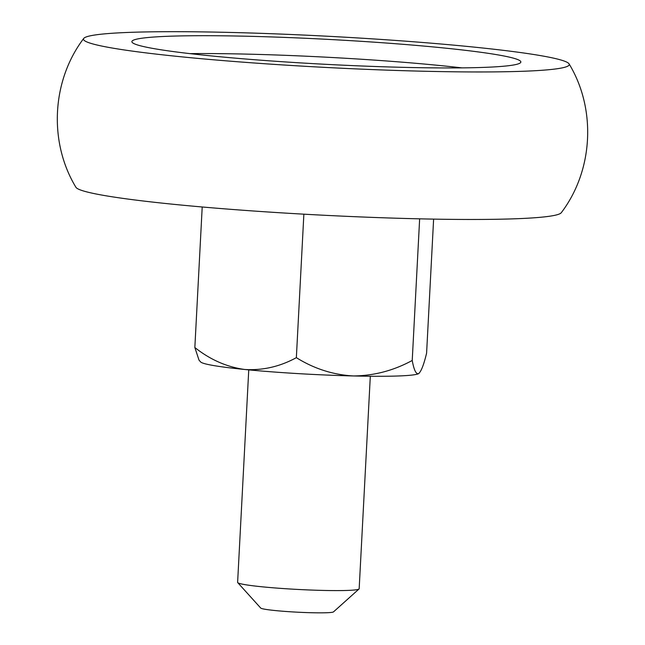 <?xml version="1.0" encoding="UTF-8"?>
<svg xmlns="http://www.w3.org/2000/svg" width="645" height="645" viewBox="0 0 645 645"><rect width="100%" height="100%" fill="white"/><g stroke="black" fill="none" stroke-linecap="round" stroke-linejoin="round"><path stroke-width="0.97" d="M470.963 46.795A243.238 15.625 -177 0 1 569.084 63.879A243.238 15.625 -177 0 1 439.858 71.579A243.238 15.625 -177 0 1 181.769 56.849A243.238 15.625 -177 0 1 83.721 38.442A243.238 15.625 -177 0 1 222.098 32.25A243.238 15.625 -177 0 1 470.963 46.795M569.084 63.879C596.536 109.134 593.311 170.57 561.279 212.713A243.238 15.625 -177 0 1 422.902 218.905A243.238 15.625 -177 0 1 174.037 204.352A243.238 15.625 -177 0 1 75.916 187.276C48.464 142.021 51.689 80.585 83.721 38.442M461.949 67.878A194.758 12.513 3 0 0 441.204 65.653A194.758 12.513 3 0 0 189.84 53.624M210.593 55.849A194.758 12.513 -177 0 1 131.878 41.635A194.758 12.513 -177 0 1 239.166 36.072A194.758 12.513 -177 0 1 442.139 47.803A194.758 12.513 -177 0 1 520.854 62.017A194.758 12.513 -177 0 1 413.566 67.572A194.758 12.513 -177 0 1 210.593 55.849M359.031 588.99L333.505 611.879A36.515 2.346 -177 0 1 312.414 612.75A36.515 2.346 -177 0 1 275.415 610.573A36.515 2.346 -177 0 1 260.725 608.066L237.731 582.629A60.864 3.91 3 0 0 262.217 586.813A60.864 3.91 3 0 0 323.879 590.441A60.864 3.91 3 0 0 359.031 588.99A60.864 3.91 3 0 0 359.168 588.748L370.311 376.245M412.228 360.466C393.635 370.585 374.027 375.745 353.404 375.954C333.086 374.81 314.067 368.714 296.353 357.661C279.906 366.642 262.692 370.585 244.713 369.48C226.806 367.005 210.181 359.684 194.846 347.518L199.031 360.168L200.643 361.942A109.545 7.039 3 0 0 244.713 369.48A109.545 7.039 3 0 0 353.404 375.954A109.545 7.039 3 0 0 418.524 373.689A109.545 7.039 3 0 0 418.984 373.391L418.524 373.689C416.033 374.334 413.937 369.924 412.228 360.466L419.645 218.832M194.846 347.518L202.208 206.989M418.524 373.689C421.112 371.681 423.805 364.828 426.595 353.129L433.617 219.115M296.353 357.661L303.868 214.172M248.752 369.867L237.618 582.371A60.864 3.91 3 0 0 237.731 582.629"/></g></svg>
